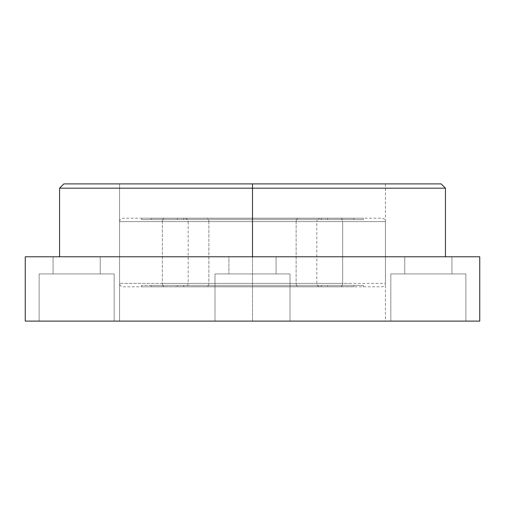 <?xml version="1.0" encoding="UTF-8"?>
<svg xmlns="http://www.w3.org/2000/svg" width="505" height="505" viewBox="0 0 505 505"><rect width="100%" height="100%" fill="white"/><g stroke="black" fill="none" stroke-linecap="round" stroke-linejoin="round"><path stroke-width="0.38" stroke-dasharray="2.52 1.89" d="M39.131 273.937L114.168 273.937L114.168 321.104L39.131 321.104L39.131 273.937L114.168 273.937L114.168 321.104L39.131 321.104L39.131 273.937L39.851 273.937L39.131 273.937L39.131 321.104L114.168 321.104L39.131 321.104L114.168 321.104L39.131 321.104L114.168 321.104L114.168 273.937L39.131 273.937L39.851 273.937L39.131 273.937L39.131 321.104L114.168 321.104L114.168 273.937L53.069 273.937L53.069 256.786L100.236 256.786L100.236 273.937L53.069 273.937L53.069 256.786L100.236 256.786L100.236 273.937L100.236 256.786L53.069 256.786L100.236 256.786L53.069 256.786L100.236 256.786L53.069 256.786L53.069 273.937L100.236 273.937L39.851 273.937L114.168 273.937L39.131 273.937M214.985 273.937L290.015 273.937L290.015 321.104L214.985 321.104L214.985 273.937L290.015 273.937L290.015 321.104L214.985 321.104L214.985 273.937L215.704 273.937L214.985 273.937L214.985 321.104L252.5 321.104L25.25 321.104L25.25 256.786L252.5 256.786L252.5 188.182L445.448 188.182L252.5 188.182L252.5 183.896L441.162 183.896L119.578 183.896L385.422 183.896L385.422 321.104L119.578 321.104L119.578 183.896L265.529 183.896L252.5 183.896L252.5 188.182L59.552 188.182L252.5 188.182L252.5 256.786L445.448 256.786L252.5 256.786L252.5 321.104L252.5 256.786L479.75 256.786L479.75 321.104L25.25 321.104L25.25 256.786L276.084 256.786L276.084 273.937L228.916 273.937L228.916 256.786L276.084 256.786L276.084 273.937L228.916 273.937L228.916 256.786L261.527 256.786L59.552 256.786L479.75 256.786L479.75 321.104L214.985 321.104L290.015 321.104L214.985 321.104L290.015 321.104L290.015 273.937L214.985 273.937L215.704 273.937L214.985 273.937L214.985 321.104L290.015 321.104L290.015 273.937L252.5 273.937L276.084 273.937L276.084 256.786L228.916 256.786L228.916 273.937L276.084 273.937L215.704 273.937L290.015 273.937L214.985 273.937M390.832 273.937L465.869 273.937L465.869 321.104L390.832 321.104L390.832 273.937L465.869 273.937L465.869 321.104L390.832 321.104L390.832 273.937L391.552 273.937L390.832 273.937L390.832 321.104L465.869 321.104L390.832 321.104L465.869 321.104L390.832 321.104L465.869 321.104L465.869 273.937L390.832 273.937L391.552 273.937L390.832 273.937L390.832 321.104L465.869 321.104L465.869 273.937L404.764 273.937L404.764 256.786L451.931 256.786L451.931 273.937L404.764 273.937L404.764 256.786L451.931 256.786L451.931 273.937L451.931 256.786L404.764 256.786L451.931 256.786L404.764 256.786L451.931 256.786L404.764 256.786L404.764 273.937L451.931 273.937L391.552 273.937L465.869 273.937L390.832 273.937M119.578 321.104L385.422 321.104L119.578 321.104L385.422 321.104L385.422 183.896L119.578 183.896L119.578 321.104M63.838 183.896L252.5 183.896L63.838 183.896M252.5 256.786L59.552 256.786L252.5 256.786M53.069 273.937L100.236 273.937L100.236 256.786L53.069 256.786L53.069 273.937L100.236 273.937L53.069 273.937M228.916 273.937L276.084 273.937L276.084 256.786L228.916 256.786L228.916 273.937L276.084 273.937L228.916 273.937M404.764 273.937L451.931 273.937L451.931 256.786L404.764 256.786L404.764 273.937L451.931 273.937L404.764 273.937M164.674 286.802L381.988 286.802C384.065 286.594 385.208 285.451 385.422 283.374L342.655 283.374A3.428 2.329 90 0 1 340.326 286.802L164.674 286.802A3.428 2.329 90 0 1 162.345 283.374L350.173 283.374L342.655 283.374L342.655 221.626L385.422 221.626L162.345 221.626A3.428 2.329 90 0 1 164.674 218.198L340.326 218.198A3.428 2.329 90 0 1 342.655 221.626L119.578 221.626L162.345 221.626L162.345 283.374L119.578 283.374L342.655 283.374L162.345 283.374A3.428 2.329 -90 0 0 164.674 286.802L123.012 286.802C120.935 286.594 119.792 285.451 119.578 283.374L162.345 283.374L162.345 221.626L119.578 221.626L119.578 283.374M162.345 221.626L385.422 221.626C385.208 219.549 384.065 218.406 381.988 218.198L164.674 218.198A3.428 2.329 -90 0 0 162.345 221.626L342.655 221.626A3.428 2.329 -90 0 0 340.326 218.198M208.874 283.374L316.818 283.374L208.874 283.374A3.428 2.329 90 0 1 206.551 286.802L298.449 286.802A3.428 2.329 90 0 1 296.126 283.374L208.874 283.374L208.874 221.626L296.126 221.626A3.428 2.329 90 0 1 298.449 218.198L320.246 218.198C318.169 218.406 317.026 219.549 316.818 221.626L296.126 221.626L296.126 283.374L316.818 283.374C317.026 285.451 318.169 286.594 320.246 286.802L206.551 286.802A3.428 2.329 -90 0 0 208.874 283.374L296.126 283.374L296.126 221.626L188.182 221.626L316.818 221.626L205.238 221.626L208.874 221.626L208.874 283.374L188.182 283.374L188.182 221.626L208.874 221.626A3.428 2.329 -90 0 0 206.551 218.198A3.428 2.329 90 0 1 208.874 221.626M206.551 218.198L184.754 218.198C186.831 218.406 187.974 219.549 188.182 221.626M327.676 286.802L177.324 286.802L177.324 285.344L363.335 285.344L327.676 285.344L327.676 286.802L327.676 285.344L363.247 285.344L141.665 285.344L177.324 285.344L177.324 286.802L141.665 286.802L327.676 286.802M327.676 219.656L177.324 219.656L177.324 218.198L363.335 218.198L327.676 218.198L327.676 219.656L141.754 219.656L363.247 219.656L327.676 219.656L327.676 218.198L141.665 218.198L177.324 218.198L177.324 219.656L141.665 219.656L327.676 219.656M183.719 285.344L183.719 286.714L151.096 286.714L321.281 286.714L321.281 285.344L151.096 285.344L353.904 285.344L321.281 285.344L321.281 286.714L353.822 286.714L151.178 286.714L353.904 286.714L183.719 286.714L183.719 285.344L353.822 285.344L183.719 285.344M183.719 218.286L183.719 219.656L151.096 219.656L321.281 219.656L321.281 218.286L151.096 218.286L353.904 218.286L321.281 218.286L321.281 219.656L353.904 219.656L183.719 219.656L183.719 218.286M298.449 218.198A3.428 2.329 -90 0 0 296.126 221.626M296.126 283.374A3.428 2.329 -90 0 0 298.449 286.802M188.182 283.374C187.974 285.451 186.831 286.594 184.754 286.802L206.551 286.802M194.046 218.198L338.685 218.286L194.046 218.198M194.046 286.714L338.685 286.802L194.046 286.714M310.954 218.286L166.385 218.286L310.954 218.286M321.281 219.656L151.178 219.656L321.281 219.656M177.324 218.198L363.247 218.198L177.324 218.198M119.578 221.626C119.792 219.549 120.935 218.406 123.012 218.198L164.674 218.198M340.326 286.802A3.428 2.329 -90 0 0 342.655 283.374L162.345 283.374M342.655 221.626L342.655 283.374M363.335 286.802L363.335 285.344M363.335 219.656L363.335 218.198M151.096 285.344L151.096 286.714M151.096 218.286L151.096 219.656M316.818 283.374L316.818 221.626M353.904 218.286L353.904 219.656M353.904 285.344L353.904 286.714M141.665 219.656L141.665 218.198M141.665 286.802L141.665 285.344M385.422 221.626L385.422 283.374"/><path stroke-width="0.76" d="M252.5 188.182L252.5 256.786L25.25 256.786L25.25 321.104L479.75 321.104L479.75 256.786L252.5 256.786L252.5 188.182L445.448 188.182L252.5 188.182L252.5 183.896L252.5 188.182L59.552 188.182L252.5 188.182M441.162 183.896L63.838 183.896L441.162 183.896L445.448 188.182L445.448 256.786M479.75 256.786L25.25 256.786L25.25 321.104L479.75 321.104L479.75 256.786M59.552 256.786L59.552 188.182L63.838 183.896"/></g></svg>
